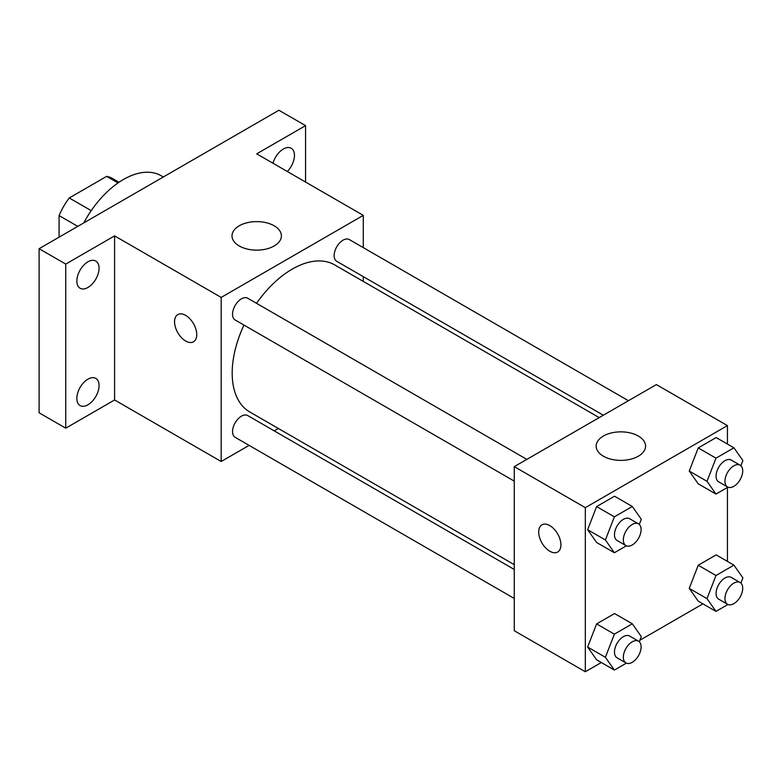 <?xml version="1.0" encoding="UTF-8"?>
<svg xmlns="http://www.w3.org/2000/svg" width="782" height="782" viewBox="0 0 782 782"><rect width="100%" height="100%" fill="white"/><g stroke="black" fill="none" stroke-linecap="round" stroke-linejoin="round"><path stroke-width="1.17" d="M91.23 210.641L69.256 197.963L106.645 176.37A48.631 28.084 120 0 1 112.266 178.384L119.011 182.274M59.08 237.161L59.08 215.578A48.631 28.084 120 0 1 69.256 197.963M77.78 226.369L59.08 215.578M118.023 182.949L106.645 176.37M163.311 176.986L161.16 175.745A75.365 43.509 120 0 0 83.752 222.919M249.116 445.378L221.179 461.507L114.592 399.973L65.747 428.174L39.1 412.798L39.1 248.705L278.91 110.252L305.557 125.628L305.557 182.04M278.372 428.487L274.238 430.872M87.946 404.793A15.699 9.061 -60 0 1 80.096 405.575A15.699 9.061 -60 0 1 77.692 392.994A15.699 9.061 -60 0 1 87.946 379.153A15.699 9.061 -60 0 1 95.805 378.38A15.699 9.061 -60 0 1 98.209 390.961A15.699 9.061 -60 0 1 87.946 404.793M87.946 287.463A15.699 9.061 -60 0 1 80.096 288.245A15.699 9.061 -60 0 1 77.692 275.665A15.699 9.061 -60 0 1 87.946 261.823A15.699 9.061 -60 0 1 95.805 261.051A15.699 9.061 -60 0 1 98.209 273.632A15.699 9.061 -60 0 1 87.946 287.463M114.592 399.973L114.592 235.881L65.747 264.081L39.1 248.705M65.747 428.174L65.747 264.081M221.179 461.507L221.179 297.414L114.592 235.881M221.179 297.414L363.288 215.373L256.701 153.839L305.557 125.628M239.243 245.968A24.701 14.262 180 0 1 232 235.881A24.701 14.262 180 0 1 256.701 221.619A24.701 14.262 180 0 1 281.403 235.881A24.701 14.262 180 0 1 266.154 249.057A24.701 14.262 180 0 1 239.243 245.968M272.986 163.233A15.699 9.061 -60 0 1 283.348 149.02A15.699 9.061 -60 0 1 291.197 148.238A15.699 9.061 -60 0 1 287.326 171.512M243.964 325.077A84.915 49.022 120 0 0 232.186 373.102A84.915 49.022 120 0 0 249.781 411.977L514.273 564.682M599.188 417.608L334.686 264.903A84.915 49.022 120 0 0 256.525 303.318M363.288 215.373L363.288 247.63M363.288 276.642L363.288 281.412M628.445 400.716L349.319 239.566A12.561 7.253 120 0 0 339.632 242.928A12.561 7.253 120 0 0 334.149 255.577A12.561 7.253 120 0 0 336.759 261.325L603.323 415.222M514.273 569.462L247.708 415.555A12.561 7.253 120 0 0 238.031 418.917A12.561 7.253 120 0 0 232.547 431.566A12.561 7.253 120 0 0 235.147 437.314L514.273 598.465M514.273 481.135L235.147 319.985A12.561 7.253 -60 0 1 235.147 305.479A12.561 7.253 -60 0 1 247.708 298.225L526.833 459.386M196.751 334.588A15.699 9.061 60 0 1 193.496 341.783A15.699 9.061 60 0 1 177.797 332.712A15.699 9.061 60 0 1 177.797 314.589A15.699 9.061 60 0 1 189.899 318.792A15.699 9.061 60 0 1 196.751 334.588M193.506 341.783A15.699 9.061 60 0 1 177.807 332.712A15.699 9.061 60 0 1 177.807 314.579M601.319 662.52L585.327 671.748L514.273 630.732L514.273 466.639L656.381 384.588L727.436 425.613L727.436 444.068M702.92 603.86L639.852 640.272M698.218 483.814L689.245 471.047L698.218 447.92L716.165 437.558L698.218 447.92L689.245 471.047L698.218 483.814L715.98 494.068L707.006 481.301L715.98 458.174L733.927 447.812L742.9 460.578L740.886 465.769M596.607 659.803L587.634 647.037L596.607 623.909L614.554 613.547L596.607 623.909L587.634 647.037L596.607 659.803L614.369 670.057L605.395 657.291L614.369 634.163L632.315 623.801L641.289 636.568L639.285 641.758M727.436 487.45L727.436 561.398M585.327 671.748L585.327 507.655L727.436 425.613M698.218 601.143L689.245 588.377L698.218 565.249L716.165 554.888L698.218 565.249L689.245 588.377L698.218 601.143L715.98 611.397L707.006 598.631L715.98 575.503L733.927 565.142L742.9 577.908L740.886 583.089M596.607 542.473L587.634 529.707L596.607 506.58L614.554 496.218L596.607 506.58L587.634 529.707L596.607 542.473L614.369 552.737L605.395 539.971L614.369 516.834L632.315 506.472L641.289 519.248L639.285 524.429M585.327 507.655L514.273 466.639M603.391 456.209A24.701 14.262 180 0 1 596.158 446.121A24.701 14.262 180 0 1 620.859 431.86A24.701 14.262 180 0 1 645.561 446.121A24.701 14.262 180 0 1 630.312 459.298A24.701 14.262 180 0 1 603.391 456.209M560.909 544.839A15.699 9.061 60 0 1 557.654 552.024A15.699 9.061 60 0 1 541.955 542.962A15.699 9.061 60 0 1 541.955 524.83A15.699 9.061 60 0 1 554.057 529.033A15.699 9.061 60 0 1 560.909 544.839M557.654 552.024A15.699 9.061 60 0 1 541.955 542.952A15.699 9.061 60 0 1 541.955 524.83M626.353 545.816L614.369 552.737M638.503 523.852L629.627 518.73A12.561 7.253 120 0 0 619.95 522.093A12.561 7.253 120 0 0 614.466 534.732A12.561 7.253 120 0 0 617.066 540.479L625.942 545.611A12.561 7.253 120 0 0 638.503 538.358A12.561 7.253 120 0 0 638.503 523.852A12.561 7.253 120 0 0 628.826 527.224A12.561 7.253 120 0 0 623.342 539.863A12.561 7.253 120 0 0 625.942 545.611M605.395 539.971L587.634 529.707M614.369 516.834L596.607 506.58M632.315 506.472L614.554 496.218M727.964 487.157L715.98 494.068M740.114 465.192L731.229 460.06A12.561 7.253 120 0 0 721.551 463.433A12.561 7.253 120 0 0 716.068 476.072A12.561 7.253 120 0 0 718.668 481.82L727.553 486.951A12.561 7.253 120 0 0 740.114 479.698A12.561 7.253 120 0 0 740.114 465.192A12.561 7.253 120 0 0 730.437 468.555A12.561 7.253 120 0 0 724.953 481.194A12.561 7.253 120 0 0 727.553 486.951M707.006 481.301L689.245 471.047M715.98 458.174L698.218 447.92M733.927 447.812L716.165 437.558M626.353 663.146L614.369 670.057M638.503 641.181L629.627 636.049A12.561 7.253 120 0 0 619.95 639.422A12.561 7.253 120 0 0 614.466 652.061A12.561 7.253 120 0 0 617.066 657.809L625.942 662.941A12.561 7.253 120 0 0 638.503 655.687A12.561 7.253 120 0 0 638.503 641.181A12.561 7.253 120 0 0 628.826 644.544A12.561 7.253 120 0 0 623.342 657.193A12.561 7.253 120 0 0 625.942 662.941M605.395 657.291L587.634 647.037M614.369 634.163L596.607 623.909M632.315 623.801L614.554 613.547M727.964 604.486L715.98 611.397M740.114 582.522L731.229 577.39A12.561 7.253 120 0 0 721.551 580.752A12.561 7.253 120 0 0 716.068 593.401A12.561 7.253 120 0 0 718.668 599.149L727.553 604.271A12.561 7.253 120 0 0 740.114 597.028A12.561 7.253 120 0 0 740.114 582.522A12.561 7.253 120 0 0 730.437 585.884A12.561 7.253 120 0 0 724.953 598.523A12.561 7.253 120 0 0 727.553 604.271M707.006 598.631L689.245 588.377M715.98 575.503L698.218 565.249M733.927 565.142L716.165 554.888"/></g></svg>
